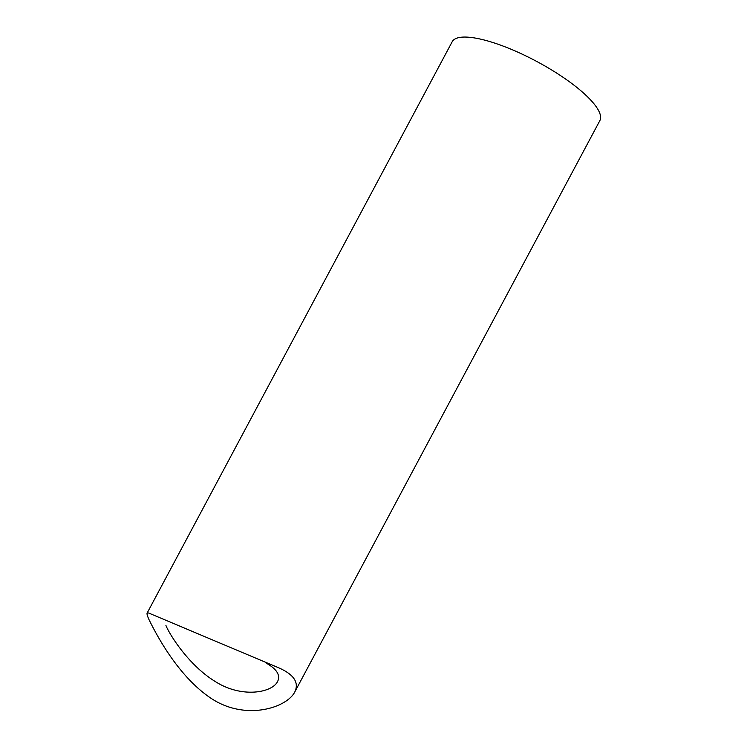 <?xml version="1.0" encoding="UTF-8"?>
<svg xmlns="http://www.w3.org/2000/svg" width="747" height="747" viewBox="0 0 747 747"><rect width="100%" height="100%" fill="white"/><g stroke="black" fill="none" stroke-linecap="round" stroke-linejoin="round"><path stroke-width="1.12" d="M266.399 663.233C276.866 669.153 280.601 675.241 277.604 681.497C272.141 692.786 241.58 698.492 215.08 681.413C189.99 666.016 171.511 637.695 166.478 626.789L165.937 625.491M294.822 691.899L599.86 120.612A83.701 22.447 -151.9 0 0 599.299 112.059A83.701 22.447 -151.9 0 0 524.319 55.166A83.701 22.447 -151.9 0 0 452.178 41.757L147.14 613.054L148.541 612.96L277.202 667.174C293.506 673.962 299.379 682.207 294.822 691.899C286.829 707.969 244.232 721.714 209.496 697.24C177.328 675.027 156.002 633.932 148.886 619.375C147.336 615.883 146.757 613.773 147.14 613.054"/></g></svg>
